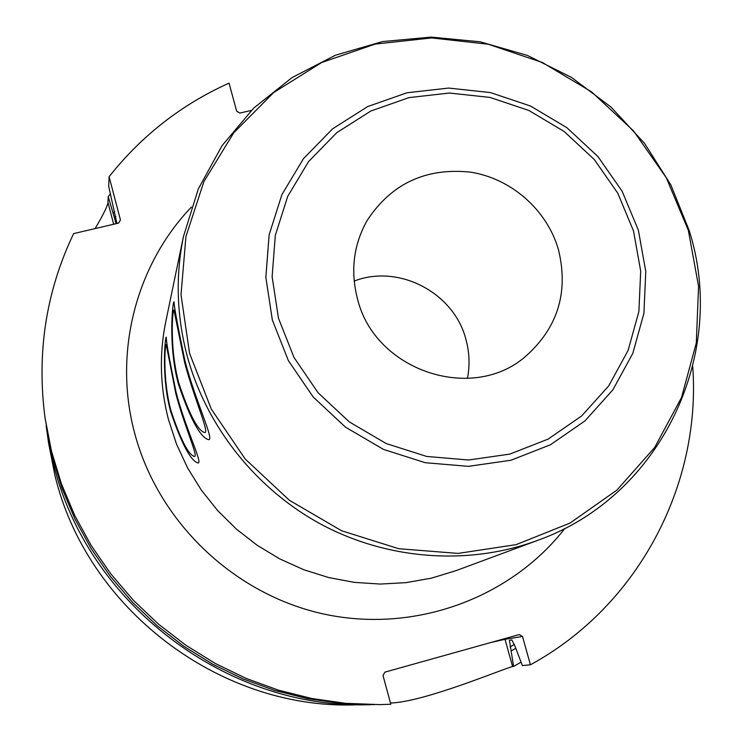 <?xml version="1.0" encoding="UTF-8"?>
<svg xmlns="http://www.w3.org/2000/svg" width="742" height="742" viewBox="0 0 742 742"><rect width="100%" height="100%" fill="white"/><g stroke="black" fill="none" stroke-linecap="round" stroke-linejoin="round"><path stroke-width="1.11" d="M46.171 425.88L48.518 442.779L54.871 475.121C86.369 607.874 218.565 709.083 354.314 704.9M95.134 228.573C103.518 214.252 107.794 205.543 107.961 202.464L108.221 196.611L116.114 223.676M110.419 193.829L108.221 196.611M46.57 428.867L53.257 462.878C86.378 602.523 225.67 709.157 368.403 704.742L370.406 704.705M251.315 110.456L239.833 113.053L236.661 111.17L229.046 83.141C181.707 104.399 141.722 135.582 109.102 176.698L120.464 220.003L118.544 223.11L73.625 233.6C46.078 291.281 36.544 352.654 45.012 417.737L51.486 451.145L61.419 483.84L74.729 515.458L91.285 545.63L110.901 574.002L133.365 600.259L158.436 624.087L185.815 645.206L215.189 663.404L246.233 678.448L278.575 690.19L311.853 698.51L345.679 703.333L379.681 704.612L390.802 704.26L383.002 675.489L384.857 672.15L519.252 634.568L522.489 636.451L505.005 639.316L490.759 642.535M504.115 638.797L505.005 639.316L512.592 666.52L513.594 666.427L509.439 640.346L511.859 639.938L515.013 646.236L522.359 665.574L530.428 664.786C638.129 606.168 701.348 485.064 692.731 366.585M530.428 664.786L522.489 636.451M45.012 417.737L52.107 455.876L61.864 487.976L74.933 519.02L91.173 548.635L110.428 576.488L132.484 602.254L157.081 625.636L183.951 646.375L212.787 664.229L243.255 678.995L275.013 690.524L307.68 698.686L340.893 703.416L374.274 704.668M116.921 223.49L108.675 186.242L109.102 176.698M512.592 666.52C503.039 668.839 423.691 702.229 390.459 703.008M513.594 666.427L520.986 662.207M511.145 650.957L515.616 648.378M114.593 211.377L113.238 213.251M178.822 383.104C169.324 348.221 172.534 308.338 173.953 309.998L184.684 362.68C194.154 398.742 209.903 433.411 204.625 432.54C197.799 430.759 189.201 414.277 178.822 383.104M170.938 410.586C162.35 378.949 165.039 343.221 166.217 344.631L175.817 393.566C184.322 426.177 198.745 457.22 194.367 456.46C188.357 454.772 180.547 439.487 170.938 410.586M558.401 249.451C546.91 209.8 511.192 178.432 470.372 172.125C425.695 167.497 391.238 183.682 367.002 220.68C353.498 244.99 350.326 271.015 357.477 298.757C374.469 370.379 471.736 403.314 525.466 356.512C557.863 327.806 568.836 292.116 558.401 249.451M467.423 378.439C470.001 365.296 469.482 352.209 465.865 339.187C453.891 292.589 398.677 263.725 354.184 281.079M185.073 361.326C195.554 401.561 214.726 440.396 208.632 439.672C200.359 437.585 190.304 419.128 178.479 384.3C167.822 345.605 172.765 300.083 174.082 301.818C173.897 305.491 177.561 325.33 185.073 361.326M176.142 392.435C185.556 428.83 203.085 463.592 198.031 462.971C190.74 460.995 181.614 443.864 170.651 411.587C161.005 376.482 165.243 335.718 166.329 337.174C166.004 340.587 169.278 359.007 176.142 392.435M113.665 224.251L107.961 202.464M191.408 207.092C136.231 264.569 113.164 352.135 134.423 432.271C157.545 521.45 233.869 594.657 324.282 614.144C414.759 633.566 510.57 598.237 564.977 528.304M514.438 644.39L510.023 646.959M114.565 218.296L115.863 216.441M183.45 236.522L198.318 188.932L222.099 145.59L253.773 108.035L292.07 77.576L335.495 55.196L382.427 41.589L431.185 37.1L480.055 41.784L527.349 55.4L571.488 77.409L610.972 107.043L644.483 143.289L670.87 184.925L689.197 230.567C728.236 352.71 661.901 496.055 537.839 540.297C469.909 565.469 390.153 560.368 323.373 525.512C256.788 490.295 206.063 426.696 186.91 354.936C176.624 315.239 175.474 275.764 183.45 236.522L165.726 321.917C159.14 354.305 160.04 386.795 168.415 419.369L176.522 444.143L187.559 467.868L201.379 490.165L217.777 510.719L236.503 529.213L257.288 545.361L279.817 558.93L303.747 569.717L328.725 577.564L354.361 582.368L380.284 584.065L406.097 582.646L431.436 578.148L455.922 570.672L536.772 540.695M633.529 231.012L640.698 271.108L638.881 311.594L628.066 350.512L608.7 385.914L581.617 415.984L548.106 439.134L509.791 454.104L468.61 460.003L426.678 456.451L386.211 443.549L349.352 421.938L318.077 392.741L294.027 357.514L278.454 318.142L272.128 276.72L275.301 235.418L287.701 196.37L308.598 161.543L336.822 132.632L370.879 110.994L409.027 97.61L449.364 93.038L489.943 97.406L528.814 110.437L564.152 131.482L594.286 159.521L617.789 193.217L633.529 231.012M638.38 230.224L645.781 271.535L643.926 313.263L632.805 353.368L612.855 389.875L584.965 420.89L550.425 444.783L510.932 460.244L468.462 466.347L425.222 462.702L383.475 449.402L345.457 427.123L313.198 397.007L288.397 360.668L272.36 320.062L265.849 277.332L269.142 234.75L281.96 194.497L303.515 158.602L332.629 128.811L367.744 106.533L407.07 92.759L448.641 88.066L490.443 92.574L530.493 106.013L566.897 127.698L597.941 156.571L622.158 191.297L638.38 230.224M688.344 230.354L698.565 286.301L696.302 342.943L681.499 397.573L654.667 447.482L616.927 490.091L569.995 523.101L516.135 544.647L458.064 553.411L398.806 548.737L341.543 530.734L289.371 500.275L245.166 458.973L211.303 409.092L189.572 353.35L181.011 294.787L185.936 236.54L203.883 181.642L233.711 132.855L273.705 92.527L321.703 62.504L375.239 44.075L431.649 37.944L488.236 44.223L542.365 62.495L591.532 91.832L633.482 130.842L666.279 177.737L688.344 230.354"/></g></svg>
